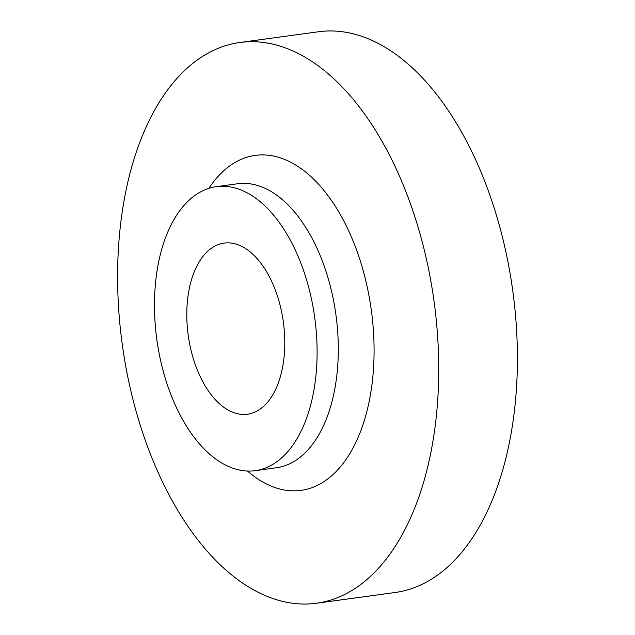 <?xml version="1.0" encoding="UTF-8"?>
<svg xmlns="http://www.w3.org/2000/svg" width="635" height="635" viewBox="0 0 635 635"><rect width="100%" height="100%" fill="white"/><g stroke="black" fill="none" stroke-linecap="round" stroke-linejoin="round"><path stroke-width="0.95" d="M294.172 443.246A143.327 79.708 82.2 0 1 255.183 470.67A143.327 79.708 82.2 0 1 165.259 378.277A143.327 79.708 82.2 0 1 177.403 214.074A143.327 79.708 82.2 0 1 216.392 186.65A143.327 79.708 82.2 0 1 306.324 279.043A143.327 79.708 82.2 0 1 294.172 443.246M393.43 549.108A282.98 157.369 82.2 0 1 316.452 603.25A282.98 157.369 82.2 0 1 138.898 420.83A282.98 157.369 82.2 0 1 162.885 96.639A282.98 157.369 82.2 0 1 239.863 42.497A282.98 157.369 82.2 0 1 417.417 224.917A282.98 157.369 82.2 0 1 393.43 549.108M239.863 42.497L318.548 31.75A282.98 157.369 82.2 0 1 496.102 214.17A282.98 157.369 82.2 0 1 472.115 538.361A282.98 157.369 82.2 0 1 395.137 592.503L316.452 603.25M200.612 259.612A86.36 48.03 82.2 0 1 224.099 243.094A86.36 48.03 82.2 0 1 278.289 298.767A86.36 48.03 82.2 0 1 270.97 397.708A86.36 48.03 82.2 0 1 247.475 414.226A86.36 48.03 82.2 0 1 193.286 358.553A86.36 48.03 82.2 0 1 200.612 259.612M255.183 470.67L276.368 467.773A143.327 79.708 -97.8 0 0 315.357 440.349A143.327 79.708 -97.8 0 0 327.509 276.154A143.327 79.708 -97.8 0 0 237.577 183.761L216.392 186.65M208.875 188.349A169.053 94.012 82.2 0 1 209.296 187.722A169.053 94.012 82.2 0 1 344.924 223.115A169.053 94.012 82.2 0 1 347.02 458.025A169.053 94.012 82.2 0 1 247.491 471.051"/></g></svg>
